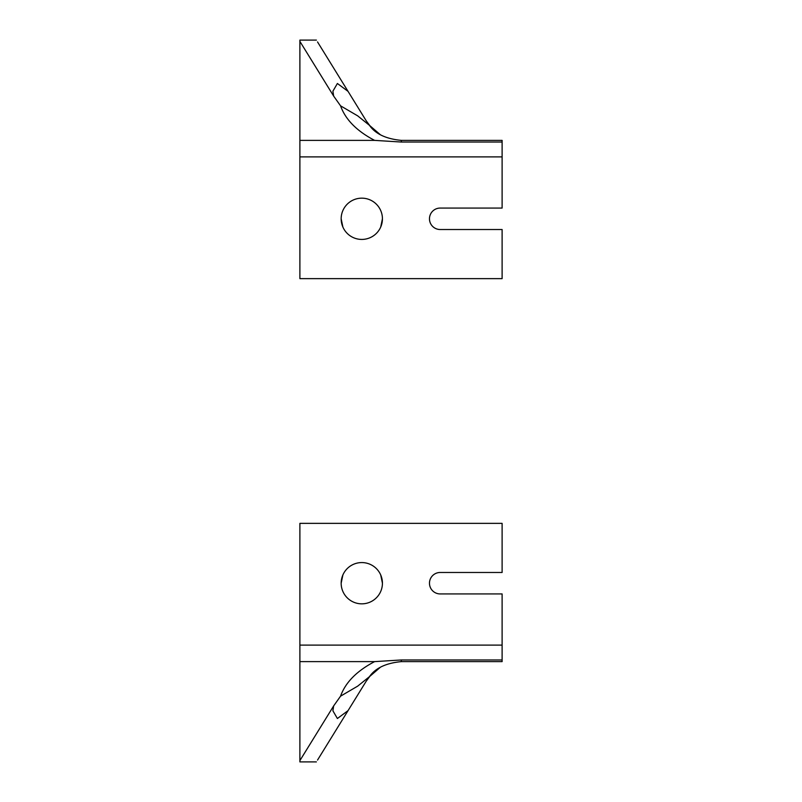 <?xml version="1.0" encoding="UTF-8"?>
<svg xmlns="http://www.w3.org/2000/svg" width="802" height="802" viewBox="0 0 802 802"><rect width="100%" height="100%" fill="white"/><g stroke="black" fill="none" stroke-linecap="round" stroke-linejoin="round"><path stroke-width="1.2" d="M317.532 760.065L348.048 710.632L337.391 718.512L332.9 710.793L333.662 705.9L340.559 696.166C345.411 682.492 356.76 670.973 374.604 661.62L401.321 659.966L502.112 659.966L502.112 593.931L440.208 593.931A10.727 10.727 0 0 1 429.471 583.204A10.727 10.727 0 0 1 440.208 572.478L502.112 572.478L502.112 523.365L299.888 523.365L299.888 645.109L502.112 645.109M502.112 659.966L502.112 661.62L401.321 661.62C386.023 663.094 375.396 668.096 369.471 676.647L357.672 686.151L340.559 696.166M369.471 676.647L380.148 667.464M373.531 672.387L370.544 675.394M370.504 675.444L366.203 681.209L348.048 710.632M479.827 661.62L437.732 661.62M361.792 562.573A20.631 20.631 0 0 1 379.667 593.52A20.631 20.631 0 0 1 343.928 593.52A20.631 20.631 0 0 1 361.792 562.573M299.888 645.109L299.888 661.62L374.604 661.62M299.888 661.62L299.888 761.9L316.399 761.9M342.885 574.954L341.161 583.204M382.434 583.204L380.709 574.954M317.532 41.935L348.048 91.368L337.391 83.488L332.9 91.207L333.662 96.1L340.559 105.834C345.411 119.508 356.76 131.027 374.604 140.38L401.321 142.034L502.112 142.034L502.112 208.069L440.208 208.069A10.727 10.727 0 0 0 429.471 218.796A10.727 10.727 0 0 0 440.208 229.522L502.112 229.522L502.112 278.635L299.888 278.635L299.888 156.891L502.112 156.891M340.559 105.834L357.672 115.849L369.471 125.353C375.396 133.904 386.023 138.906 401.321 140.38L502.112 140.38L502.112 142.034M370.504 126.556L366.203 120.791L348.048 91.368M369.471 125.353L380.148 134.535M373.531 129.613L370.544 126.606M361.792 239.427A20.631 20.631 0 0 0 379.667 208.48A20.631 20.631 0 0 0 343.928 208.48A20.631 20.631 0 0 0 361.792 239.427M299.888 156.891L299.888 140.38L374.604 140.38M299.888 140.38L299.888 40.1L316.399 40.1M342.885 227.046L341.161 218.796M382.434 218.796L380.709 227.046M401.321 661.62L401.321 659.966M299.888 760.617L333.662 705.9M401.321 140.38L401.321 142.034M299.888 41.383L333.662 96.1"/></g></svg>
